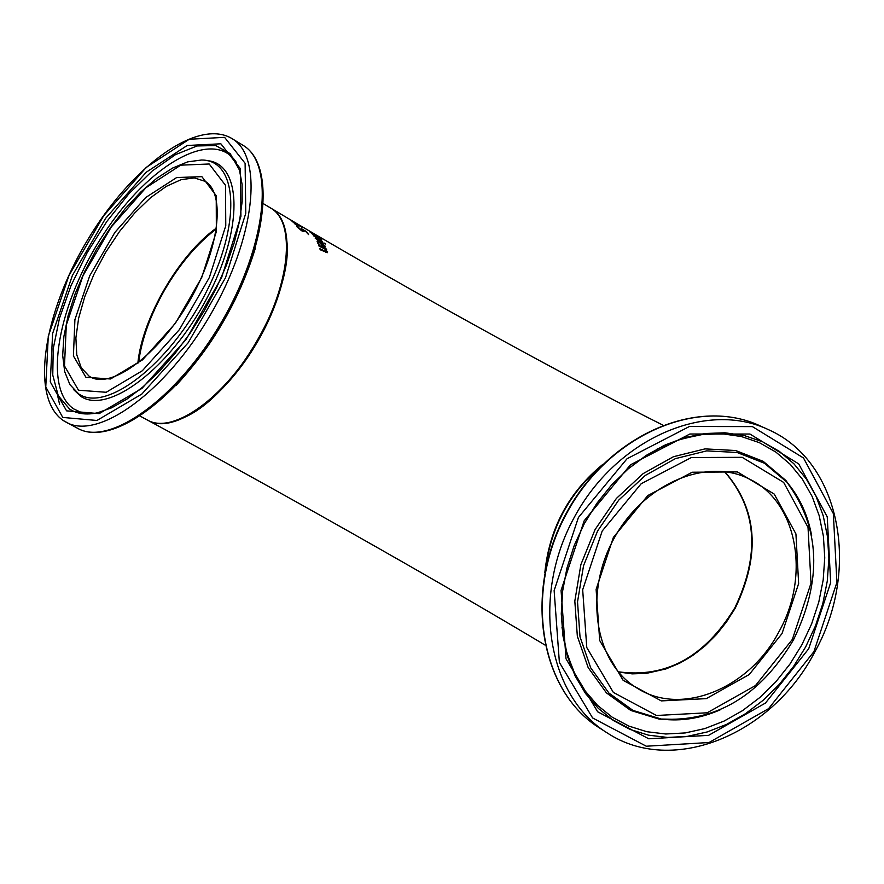 <?xml version="1.0" encoding="UTF-8"?>
<svg xmlns="http://www.w3.org/2000/svg" width="884" height="884" viewBox="0 0 884 884"><rect width="100%" height="100%" fill="white"/><g stroke="black" fill="none" stroke-linecap="round" stroke-linejoin="round"><path stroke-width="1.33" d="M298.018 227.011L301.256 230.028L302.549 230.503L301.333 228.669L306.505 231.575L308.604 234.603L305.842 231.597L303.157 230.094L302.748 230.812L303.146 231.343L303.566 230.613L303.809 231.575L301.742 230.823L297.112 226.967L296.67 225.884L298.096 226.702L297.72 227.475M297.278 227.199L298.096 226.702M302.505 230.514L302.184 231.067M319.82 237.542L321.743 239.619L315.919 236.702L309.886 231.906L319.677 237.785M311.61 233.111L316.483 236.481L311.444 233.42M316.395 235.807L320.439 238.647L316.229 236.105M306.14 229.078L314.594 234.039M314.881 234.205L304.903 228.348M323.323 243.144L315.257 238.36L323.323 243.144M318.715 236.592L315.013 234.492L318.66 236.68M317.069 241.73L318.328 242.072L318.969 244.503M319.223 244.072L317.931 243.354L317.201 241.045L319.953 241.918L325.235 246.216L325.08 247.233L321.997 246.128L320.317 242.658L318.362 242.05M324.251 246.161L324.925 247.255M318.229 242.282L317.82 243.177M321.29 243.177L322.605 245.774L324.185 246.227L323.036 244.36L321.29 243.177L320.925 243.829M324.008 246.271L323.643 246.923M324.185 246.227L323.853 246.813M320.87 239.752L322.428 241.829L321.102 241.122L313.334 235.619L320.715 240.028M325.887 249.531L327.522 252.669L320.185 249.763L319.886 248.736L325.997 251.553L326.262 250.912L324.793 248.99L319.013 246.106L318.66 245.155L326.373 249.034L326.748 249.951L325.655 249.94M326.351 251.266L327.157 252.548L327.599 251.774M326.373 249.034L326.041 249.608M325.411 243.741L324.085 243.034L325.179 244.15M295.477 222.89L292.383 220.945L295.477 222.89M300.129 225.763L302.958 227.774L293.764 222.746L291.554 220.757L299.996 226.061M297.378 225.707L294.792 223.84L297.378 225.707M544.842 644.944C439.613 581.915 277.83 490.421 148.711 420.751C173.905 434.641 224.89 398.408 257.653 341.467C290.726 284.714 296.438 223.53 272.029 208.845L292.936 221.287M679.752 439.58L678.813 439.503M602.8 464.387C568.755 492.244 549.439 528.289 544.842 572.512M565.992 650.933L566.567 651.674M182.391 418.176C233.785 398.33 295.355 291.488 286.482 238.437M724.515 471.647C756.947 508.952 760.395 554.345 734.847 607.827C704.802 657.033 665.917 678.359 618.203 671.785M138.578 362.617C141.628 339.368 150.379 315.036 164.833 289.643C180.027 263.675 197.22 243.431 216.425 228.879M138.07 363.015C142.954 317.455 179.485 254.923 216.514 228.26M321.047 238.636L320.715 239.221M317.08 236.459L316.704 237.111M325.235 246.216L324.804 246.968M318.395 242.846L318.03 243.487M324.317 250.901L323.931 251.586M325.997 251.553L325.555 252.338M216.547 227.973C179.308 254.338 142.357 317.61 137.838 363.191M89.174 376.23L81.24 367.766L76.764 354.749L75.891 337.953L78.621 318.273L84.754 296.704L93.947 274.327L105.749 252.216L119.572 231.42L134.755 212.945L150.589 197.673L166.303 186.369L181.132 179.651L194.325 177.916L205.176 181.342C225.674 193.132 219.851 249.354 188.734 302.262C158.037 355.423 111.296 389.026 90.643 377.07L89.174 376.23M270.173 207.74L271.399 208.48C295.808 223.155 290.096 284.339 257.001 341.102C224.249 398.043 173.253 434.298 148.07 420.397L147.308 419.988M85.947 377.324L110.544 378.982L142.534 359.843L175.297 323.433L201.773 277.388L216.359 231.619L216.226 195.718L201.883 176.656L176.667 177.54L145.705 197.53L114.854 232.448L89.715 275.786L74.908 319.677L73.416 355.943L85.947 377.324M78.499 390.22L64.488 365.954L66.289 325.047L82.997 275.697L111.251 227.011L145.904 187.751L180.723 165.164L209.199 163.993L225.497 185.32L225.774 225.763L209.353 277.499L179.397 329.61L142.324 370.761L106.179 392.275L78.499 390.22M62.775 417.436L45.769 386.96L48.277 336.263L68.985 275.488L103.726 215.696L146.302 167.341L189.231 139.263L224.591 137.351L245.111 163.308L245.774 213.298L225.508 277.731L188.148 342.793L141.86 394.032L96.931 420.475L62.775 417.436M63.504 420.673L66.963 422.674C99.262 440.022 166.369 391.037 210.447 314.77C254.912 238.724 263.631 158.114 232.846 139.12L231.343 138.18M59.604 404.43L57.062 393.071M241.796 144.556L243.796 145.772C274.747 164.866 266.294 245.432 221.961 321.312C178.027 397.424 110.887 446.188 78.411 428.751L76.996 428M66.576 410.85L99.174 413.635L141.981 388.374L186.016 339.589L221.586 277.664L240.923 216.326L240.36 168.645L220.867 143.794L187.187 145.495L146.203 172.247L105.539 218.414L72.355 275.543L52.609 333.566L50.289 381.888L66.576 410.85M175.993 385.523C213.044 345.335 239.509 299.554 255.354 248.194M78.665 393.877C105.914 413.027 168.844 364.794 204.933 294.615C241.597 224.635 238.194 159.761 201.486 160.015L187.64 161.871L172.568 168.07L156.766 178.259L140.766 192.016L125.053 208.812L110.168 228.083L96.588 249.133L84.787 271.255L75.173 293.698L68.112 315.687L63.88 336.484L62.687 355.357L64.676 371.611L69.913 384.639L78.665 393.877M73.427 389.402L80.588 396.209C107.726 415.248 169.949 368.385 206.58 298.814C243.763 229.442 242.327 163.22 207.033 160.634M69.571 409.038L58.267 395.723L52.764 375.125L53.228 348.716L59.482 318.24L71.04 285.587L87.162 252.691L106.853 221.442L128.998 193.64L152.313 170.91L175.463 154.656L197.055 145.959L215.718 145.551L230.216 153.661L239.453 170.037L242.094 184.336L242.161 201.508L239.553 221.088L234.293 242.503L226.481 265.112L216.315 288.217L204.093 311.113L190.182 333.091L175.01 353.467L159.076 371.611L142.854 386.982L126.887 399.148L111.671 407.8L97.704 412.74C86.466 415.193 77.085 413.966 69.571 409.038M236.459 162.568C214.016 127.34 149.529 163.827 104.246 233.221C58.388 302.041 42.012 388.209 73.958 409.038L81.394 412.508L89.991 413.889M618.369 671.995C666.182 678.713 705.156 657.398 735.3 608.07C760.892 554.445 757.389 508.974 724.769 471.68C757.268 508.83 760.737 554.279 735.156 608.004L726.549 621.861L716.482 634.546L705.167 645.806L692.802 655.42L679.63 663.188L665.906 668.945L646.359 673.376L632.148 673.862L618.358 671.973M637.563 688.404C595.728 664.127 583.318 594.932 613.441 539.538C642.955 483.824 706.393 457.083 749.013 478.896C797.081 501.095 810.871 575.274 778.914 631.784C749.566 688.304 681.884 716.548 637.563 688.404L636.778 687.929M545.627 568.71C550.887 527.682 569.042 493.813 600.103 467.106M782.042 633.53L798.639 583.539L795.931 533.925L774.229 494.079L737.355 471.912L692.238 472.222L647.85 495.515L613.374 537.417L596.114 589.374L599.695 640.535L623.132 680.326L661.309 700.901L706.305 698.636L749.245 674.514L782.042 633.53M792.351 639.408L755.5 685.542L707.178 712.791L656.469 715.487L613.341 692.404L586.777 647.552L582.678 589.761L602.181 531.041L641.176 483.736L691.332 457.536L742.195 457.326L783.677 482.432L808.02 527.35L811.015 583.186L792.351 639.408M813.91 651.685L768.583 708.648L709.034 742.527L646.27 746.218L592.611 717.952L559.384 662.425L554.135 590.578L578.412 517.494L627.032 458.752L689.409 426.497L752.394 426.607L803.512 457.989L833.347 513.593L836.905 582.434L813.91 651.685M768.826 429.834C706.382 399.667 616.27 438.552 573.926 517.991C530.853 597.02 547.406 696.316 607.441 733.068C672.923 776.097 772.24 734.306 814.683 652.138C860.961 570.036 840.706 461.691 768.826 429.834M605.628 731.897L599.893 728.206C539.991 691.531 523.438 592.589 566.368 513.891C608.557 434.784 698.437 396.098 760.759 426.198L765.975 428.541M808.716 648.734L830.673 582.611L827.247 516.908L798.716 463.89L749.93 434.033L689.874 434.011L630.458 464.818L584.18 520.775L561.064 590.379L566.025 658.823L597.628 711.764L648.734 738.781L708.581 735.355L765.434 703.078L808.716 648.734M811.689 535.859C807.788 514.864 799.534 496.974 786.915 482.178L764.406 463.216L737.057 452.475L706.692 450.873L675.365 458.652L645.331 475.415L618.756 500.079L597.628 530.919L583.539 565.705L577.528 601.882L580.014 636.789L590.744 667.895L608.866 693.001L632.966 710.416L661.265 719.046C680.967 721.565 700.758 718.427 720.648 709.631M797.766 497.46L785.887 480.465L763.201 461.349L735.643 450.52L705.023 448.884L673.453 456.719L643.165 473.603L616.38 498.454L595.087 529.538L580.876 564.6L574.821 601.054L577.34 636.237L588.169 667.586L606.435 692.89L630.734 710.438L659.276 719.145L680.536 719.709M805.611 646.989L793.456 666.613L779.169 684.536L763.058 700.349L745.444 713.719L726.692 724.339L707.2 731.952L687.365 736.372L667.63 737.455L648.436 735.156L630.204 729.477L613.385 720.515L598.357 708.427L585.495 693.465L575.13 675.951L567.639 656.679L562.997 635.74L561.329 613.618L562.677 590.821L567.042 567.882L574.313 545.317L584.313 523.659L596.822 503.416L611.54 485.04L628.115 468.951L646.149 455.514L665.232 445.006L684.912 437.624L704.747 433.525L724.957 432.784L744.394 435.591L762.627 441.812L779.246 451.293L793.887 463.768L806.263 478.929L816.109 496.41L823.236 515.814L827.512 536.71L828.872 558.633L827.28 581.097L822.805 603.628L815.523 625.75L805.611 646.989M562.544 632.856L567.13 653.939L574.622 673.343L584.843 690.592L597.507 705.344L612.314 717.267L628.9 726.107L646.856 731.72L665.785 733.996L685.233 732.935L704.791 728.593L724.018 721.101L742.505 710.648L759.875 697.476L775.754 681.895L789.832 664.238L801.832 644.889L811.6 623.96L818.772 602.159L823.192 579.937L824.75 557.793L823.402 536.19L819.181 515.604L812.142 496.476L802.429 479.238L790.219 464.299L775.776 452.011L759.389 442.674L741.411 436.541L722.25 433.79L702.327 434.519L682.105 438.762L662.072 446.442M302.217 231.078L302.549 230.492M325.82 252.283L326.262 251.498M568.368 659.132L568.998 659.508M687.575 437.348L686.923 437.027M662.691 425.027C567.826 377.457 431.712 302.704 316.262 235.011M294.184 222.017L305.875 228.923M307.157 229.674L314.826 234.172M216.481 228.437C179.596 254.879 142.976 317.588 138.213 362.904M263.498 203.751L271.399 208.48C296.162 223.42 290.416 284.615 257.377 341.312C224.647 398.187 173.673 434.453 148.07 420.397L140.147 416.132M63.35 420.574L78.411 428.751C112.379 446.663 179.386 397.689 223.144 321.975C267.211 246.437 275.918 165.894 243.796 145.772L232.846 139.12C198.701 117.008 132.158 165.838 88.08 239.144C43.659 312.207 29.426 397.513 63.35 420.574M749.013 478.896L747.555 478.211M545.417 569.672C550.511 527.825 568.964 493.405 600.777 466.409M599.893 728.206C539.494 691.012 523.251 592.125 566.014 513.703C608.07 434.884 697.741 395.966 760.759 426.198M799.213 499.979L786.915 482.178C820.374 527.494 822.54 580.103 793.401 640.016C760.196 695.852 716.15 722.195 661.265 719.046L683.542 719.521M561.992 627.297L566.456 651.254L575.13 675.951L567.639 656.812L562.975 635.939L561.274 613.839L562.611 591.009L566.964 568.003L574.257 545.373L584.291 523.637L596.844 503.327L611.617 484.907L628.237 468.796L646.303 455.348L665.376 444.873L685.023 437.558L704.747 433.525L679.487 439.668L657.11 449.05"/></g></svg>

